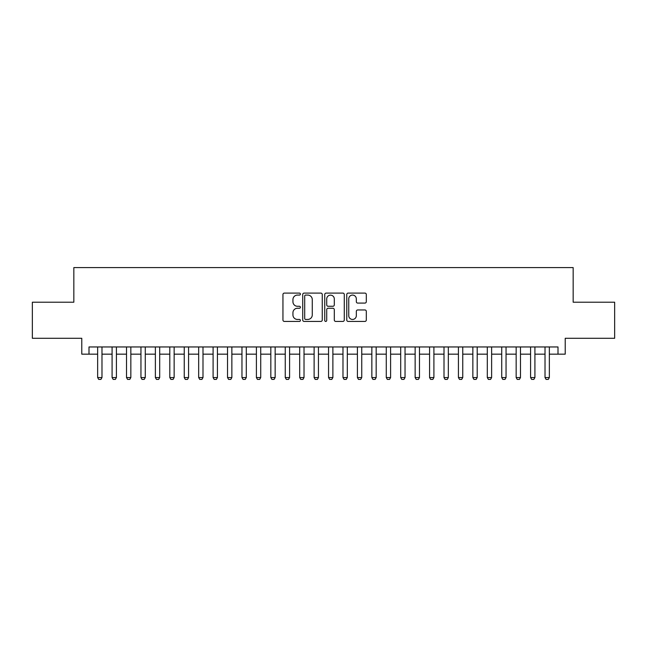 <?xml version="1.0" encoding="UTF-8"?>
<svg xmlns="http://www.w3.org/2000/svg" width="647" height="647" viewBox="0 0 647 647"><rect width="100%" height="100%" fill="white"/><g stroke="black" fill="none" stroke-linecap="round" stroke-linejoin="round"><path stroke-width="0.97" d="M300.41 294.094A0.995 0.995 0 0 0 299.415 293.099L284.365 293.099A1.415 1.415 0 0 0 282.949 294.514L282.949 320.014A1.415 1.415 0 0 0 284.365 321.43L299.415 321.43A0.995 0.995 0 0 0 300.41 320.435A0.995 0.995 0 0 0 299.415 319.448L297.474 319.448A4.529 4.529 0 0 1 292.937 314.911L292.937 312.792A4.529 4.529 0 0 1 297.474 308.255L299.415 308.255A0.995 0.995 0 0 0 300.41 307.268A0.995 0.995 0 0 0 299.415 306.274L297.474 306.274A4.529 4.529 0 0 1 292.937 301.737L292.937 299.618A4.529 4.529 0 0 1 297.474 295.081L299.415 295.081A0.995 0.995 0 0 0 300.41 294.094M364.9 303.087A1.415 1.415 0 0 0 366.315 301.672L366.315 294.514A1.415 1.415 0 0 0 364.9 293.099L348.183 293.099A1.415 1.415 0 0 0 346.768 294.514L346.768 320.014A1.415 1.415 0 0 0 348.183 321.43L364.9 321.43A1.415 1.415 0 0 0 366.315 320.014L366.315 311.369A1.415 1.415 0 0 0 364.9 309.953L357.742 309.953A1.415 1.415 0 0 0 356.327 311.369L356.327 315.655A3.793 3.793 0 0 1 352.542 319.448A3.793 3.793 0 0 1 348.749 315.655L348.749 298.874A3.793 3.793 0 0 1 352.542 295.081A3.793 3.793 0 0 1 356.327 298.874L356.327 301.672A1.415 1.415 0 0 0 357.742 303.087L364.9 303.087M88.995 354.168L88.995 346.954L558.005 346.954L558.005 354.168L565.219 354.168L565.219 338.292L614.65 338.292L614.65 302.214L573.161 302.214L573.161 267.583L73.839 267.583L73.839 302.214L32.35 302.214L32.35 338.292L81.781 338.292L81.781 354.168L97.648 354.168M322.263 294.514A1.415 1.415 0 0 0 320.847 293.099L304.13 293.099A1.415 1.415 0 0 0 302.715 294.514L302.715 320.014A1.415 1.415 0 0 0 304.13 321.43L320.847 321.43A1.415 1.415 0 0 0 322.263 320.014L322.263 294.514M326.153 293.099L342.87 293.099A1.415 1.415 0 0 1 344.285 294.514L344.285 320.014A1.415 1.415 0 0 1 342.87 321.43L335.72 321.43A1.415 1.415 0 0 1 334.305 320.014L334.305 309.67A1.415 1.415 0 0 0 332.882 308.255L328.142 308.255A1.415 1.415 0 0 0 326.719 309.67L326.719 320.435A0.995 0.995 0 0 1 325.732 321.43A0.995 0.995 0 0 1 324.737 320.435L324.737 294.514A1.415 1.415 0 0 1 326.153 293.099M101.983 354.168L112.085 354.168M116.411 354.168L126.513 354.168M130.84 354.168L140.949 354.168M145.276 354.168L155.377 354.168M159.704 354.168L169.805 354.168M174.14 354.168L184.241 354.168M188.568 354.168L198.669 354.168M202.996 354.168L213.098 354.168M217.432 354.168L227.534 354.168M231.861 354.168L241.962 354.168M246.297 354.168L256.398 354.168M260.725 354.168L270.826 354.168M275.153 354.168L285.254 354.168M289.589 354.168L299.69 354.168M304.017 354.168L314.118 354.168M318.445 354.168L328.555 354.168M332.882 354.168L342.983 354.168M347.31 354.168L357.411 354.168M361.746 354.168L371.847 354.168M376.174 354.168L386.275 354.168M390.602 354.168L400.703 354.168M405.038 354.168L415.139 354.168M419.466 354.168L429.568 354.168M433.902 354.168L444.004 354.168M448.331 354.168L458.432 354.168M462.759 354.168L472.86 354.168M477.195 354.168L487.296 354.168M491.623 354.168L501.724 354.168M506.051 354.168L516.16 354.168M520.487 354.168L530.589 354.168M534.915 354.168L545.017 354.168M549.352 354.168L558.005 354.168M305.683 295.081A0.995 0.995 0 0 0 304.697 296.075L304.697 318.453A0.995 0.995 0 0 0 305.683 319.448L307.737 319.448A4.529 4.529 0 0 0 312.275 314.911L312.275 299.618A4.529 4.529 0 0 0 307.737 295.081L305.683 295.081M334.305 298.946A3.793 3.793 0 0 0 330.512 295.153A3.793 3.793 0 0 0 326.719 298.946L326.719 304.858A1.415 1.415 0 0 0 328.142 306.274L332.882 306.274A1.415 1.415 0 0 0 334.305 304.858L334.305 298.946M101.983 346.954L101.983 377.549L100.9 379.417L98.732 379.417L97.648 377.549L97.648 346.954M97.648 377.549L101.983 377.549M116.411 346.954L116.411 377.549L115.328 379.417L113.168 379.417L112.085 377.549L112.085 346.954M112.085 377.549L116.411 377.549M130.84 346.954L130.84 377.549L129.764 379.417L127.596 379.417L126.513 377.549L126.513 346.954M126.513 377.549L130.84 377.549M145.276 346.954L145.276 377.549L144.192 379.417L142.025 379.417L140.949 377.549L140.949 346.954M140.949 377.549L145.276 377.549M159.704 346.954L159.704 377.549L158.62 379.417L156.461 379.417L155.377 377.549L155.377 346.954M155.377 377.549L159.704 377.549M174.14 346.954L174.14 377.549L173.056 379.417L170.889 379.417L169.805 377.549L169.805 346.954M169.805 377.549L174.14 377.549M188.568 346.954L188.568 377.549L187.484 379.417L185.317 379.417L184.241 377.549L184.241 346.954M184.241 377.549L188.568 377.549M202.996 346.954L202.996 377.549L201.921 379.417L199.753 379.417L198.669 377.549L198.669 346.954M198.669 377.549L202.996 377.549M217.432 346.954L217.432 377.549L216.349 379.417L214.181 379.417L213.098 377.549L213.098 346.954M213.098 377.549L217.432 377.549M231.861 346.954L231.861 377.549L230.777 379.417L228.617 379.417L227.534 377.549L227.534 346.954M227.534 377.549L231.861 377.549M246.297 346.954L246.297 377.549L245.213 379.417L243.046 379.417L241.962 377.549L241.962 346.954M241.962 377.549L246.297 377.549M260.725 346.954L260.725 377.549L259.641 379.417L257.474 379.417L256.398 377.549L256.398 346.954M256.398 377.549L260.725 377.549M275.153 346.954L275.153 377.549L274.069 379.417L271.91 379.417L270.826 377.549L270.826 346.954M270.826 377.549L275.153 377.549M289.589 346.954L289.589 377.549L288.505 379.417L286.338 379.417L285.254 377.549L285.254 346.954M285.254 377.549L289.589 377.549M304.017 346.954L304.017 377.549L302.933 379.417L300.774 379.417L299.69 377.549L299.69 346.954M299.69 377.549L304.017 377.549M318.445 346.954L318.445 377.549L317.37 379.417L315.202 379.417L314.118 377.549L314.118 346.954M314.118 377.549L318.445 377.549M332.882 346.954L332.882 377.549L331.798 379.417L329.63 379.417L328.555 377.549L328.555 346.954M328.555 377.549L332.882 377.549M347.31 346.954L347.31 377.549L346.226 379.417L344.067 379.417L342.983 377.549L342.983 346.954M342.983 377.549L347.31 377.549M361.746 346.954L361.746 377.549L360.662 379.417L358.495 379.417L357.411 377.549L357.411 346.954M357.411 377.549L361.746 377.549M376.174 346.954L376.174 377.549L375.09 379.417L372.931 379.417L371.847 377.549L371.847 346.954M371.847 377.549L376.174 377.549M390.602 346.954L390.602 377.549L389.526 379.417L387.359 379.417L386.275 377.549L386.275 346.954M386.275 377.549L390.602 377.549M405.038 346.954L405.038 377.549L403.954 379.417L401.787 379.417L400.703 377.549L400.703 346.954M400.703 377.549L405.038 377.549M419.466 346.954L419.466 377.549L418.383 379.417L416.223 379.417L415.139 377.549L415.139 346.954M415.139 377.549L419.466 377.549M433.902 346.954L433.902 377.549L432.819 379.417L430.651 379.417L429.568 377.549L429.568 346.954M429.568 377.549L433.902 377.549M448.331 346.954L448.331 377.549L447.247 379.417L445.079 379.417L444.004 377.549L444.004 346.954M444.004 377.549L448.331 377.549M462.759 346.954L462.759 377.549L461.683 379.417L459.516 379.417L458.432 377.549L458.432 346.954M458.432 377.549L462.759 377.549M477.195 346.954L477.195 377.549L476.111 379.417L473.944 379.417L472.86 377.549L472.86 346.954M472.86 377.549L477.195 377.549M491.623 346.954L491.623 377.549L490.539 379.417L488.38 379.417L487.296 377.549L487.296 346.954M487.296 377.549L491.623 377.549M506.051 346.954L506.051 377.549L504.975 379.417L502.808 379.417L501.724 377.549L501.724 346.954M501.724 377.549L506.051 377.549M520.487 346.954L520.487 377.549L519.404 379.417L517.236 379.417L516.16 377.549L516.16 346.954M516.16 377.549L520.487 377.549M534.915 346.954L534.915 377.549L533.832 379.417L531.672 379.417L530.589 377.549L530.589 346.954M530.589 377.549L534.915 377.549M549.352 346.954L549.352 377.549L548.268 379.417L546.1 379.417L545.017 377.549L545.017 346.954M545.017 377.549L549.352 377.549"/></g></svg>
